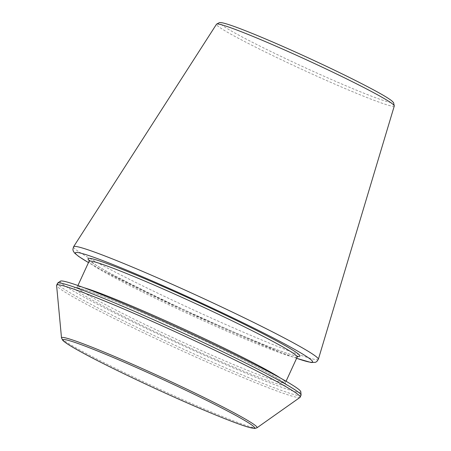 <?xml version="1.0" encoding="UTF-8"?>
<svg xmlns="http://www.w3.org/2000/svg" width="451" height="451" viewBox="0 0 451 451"><rect width="100%" height="100%" fill="white"/><g stroke="black" fill="none" stroke-linecap="round" stroke-linejoin="round"><path stroke-width="0.34" stroke-dasharray="2.25 1.69" d="M300.794 391.727A132.369 7.16 24.7 0 1 177.508 343.143A132.369 7.16 24.7 0 1 60.395 281.153M394.287 105.979A97.844 5.294 24.7 0 1 303.168 69.939A97.844 5.294 24.7 0 1 216.508 24.213M299.785 53.99A94.749 5.124 24.7 0 1 384.207 100.736A94.749 5.124 24.7 0 1 235.518 33.351A94.749 5.124 24.7 0 1 299.785 53.99M77.933 285.517L77.307 286.887L76.298 287.772L79.883 288.386C91.824 291.278 130.316 306.894 172.237 325.943A116.629 6.308 24.7 0 1 276.142 383.468A116.629 6.308 24.7 0 1 93.126 300.524A116.629 6.308 24.7 0 1 172.231 325.932C221.644 348.257 271.136 373.27 282.619 381.631L285.415 383.959L285.432 382.617A114.543 6.196 24.7 0 1 178.782 340.381A114.543 6.196 24.7 0 1 77.307 286.887A114.543 6.196 24.7 0 1 84.055 287.732M318.35 359.289A134.702 7.284 24.7 0 1 192.904 309.674A134.702 7.284 24.7 0 1 73.598 246.714M280.398 378.039A114.543 6.196 24.7 0 1 285.432 382.617L286.064 381.247M297.164 357.113A114.543 6.196 24.7 0 1 190.514 314.877A114.543 6.196 24.7 0 1 89.033 261.383M297.863 356.346A116.629 6.308 24.7 0 1 191.337 313.09A116.629 6.308 24.7 0 1 89.163 260.357M296.617 358.303A130.581 7.064 24.7 0 1 191.015 313.772A130.581 7.064 24.7 0 1 88.486 262.572M301.105 395.065A134.048 7.25 24.7 0 1 176.256 345.866A134.048 7.25 24.7 0 1 57.655 283.087M300.05 397.365A134.048 7.25 24.7 0 1 175.388 347.755A134.048 7.25 24.7 0 1 56.595 285.387M256.969 427.807A107.626 5.818 24.7 0 1 156.886 387.984A107.626 5.818 24.7 0 1 61.511 337.912M298.173 356.228L294.582 355.613C285.816 353.325 269.084 346.971 244.391 336.564C216.739 324.833 188.14 311.872 158.594 297.683C129.087 283.431 108.206 272.556 95.956 265.053L89.05 260.041M296.606 358.325L280.9 352.502L183.658 310.378L102.896 270.611L88.475 262.595"/><path stroke-width="0.68" d="M57.655 283.087L60.395 281.153A132.369 7.16 24.7 0 1 171.115 324.489A132.369 7.16 24.7 0 1 300.794 391.727L301.105 395.065L300.05 397.365A134.048 7.25 24.7 0 0 168.911 328.864A134.048 7.25 24.7 0 0 56.595 285.387L57.655 283.087A134.048 7.25 24.7 0 1 169.779 326.975A134.048 7.25 24.7 0 1 301.105 395.065M298.444 56.149A97.844 5.294 24.7 0 1 394.287 105.979L393.576 102.597L391.756 100.815C388.847 98.51 383.136 95.06 374.64 90.459C355.185 80.002 330.228 67.842 299.768 53.979C276.322 43.375 256.754 35.06 241.082 29.027C232.051 25.572 225.72 23.486 222.078 22.77L219.541 22.55L216.508 24.213A97.844 5.294 24.7 0 1 298.444 56.149M216.508 24.213L73.598 246.714A134.702 7.284 24.7 0 1 186.398 290.686A134.702 7.284 24.7 0 1 318.35 359.289L316.839 361.533L315.407 362.333L311.077 362.503L296.606 358.325M84.055 287.732A114.543 6.196 24.7 0 1 173.246 324.235A114.543 6.196 24.7 0 1 280.398 378.039M89.05 260.041L89.033 261.383A114.543 6.196 24.7 0 1 184.978 298.731A114.543 6.196 24.7 0 1 297.164 357.113L286.064 381.247M89.163 260.357A116.629 6.308 24.7 0 1 185.699 296.651A116.629 6.308 24.7 0 1 297.863 356.346M88.486 262.572A130.581 7.064 24.7 0 1 184.707 295.366A130.581 7.064 24.7 0 1 294.407 349.254A130.581 7.064 24.7 0 1 296.617 358.303M256.969 427.807L254.697 428.45L248.473 427.215C240.546 424.893 227.676 420.016 209.856 412.597C169.458 395.826 110.247 367.977 82.009 352.451C71.596 346.808 65.181 342.771 62.774 340.353L61.511 337.912A107.626 5.818 24.7 0 1 151.688 372.814A107.626 5.818 24.7 0 1 256.969 427.807L300.05 397.365M151.305 374.2A105.371 5.7 24.7 0 1 245.186 426.184A105.371 5.7 24.7 0 1 79.833 351.244A105.371 5.7 24.7 0 1 151.305 374.2M394.287 105.979L318.35 359.289M89.033 261.383L77.933 285.517M297.164 357.113L298.173 356.228M61.511 337.912L56.595 285.387M88.475 262.595L78.705 256.478L74.511 253L73.192 250.914L72.876 249.307L73.598 246.714"/></g></svg>
